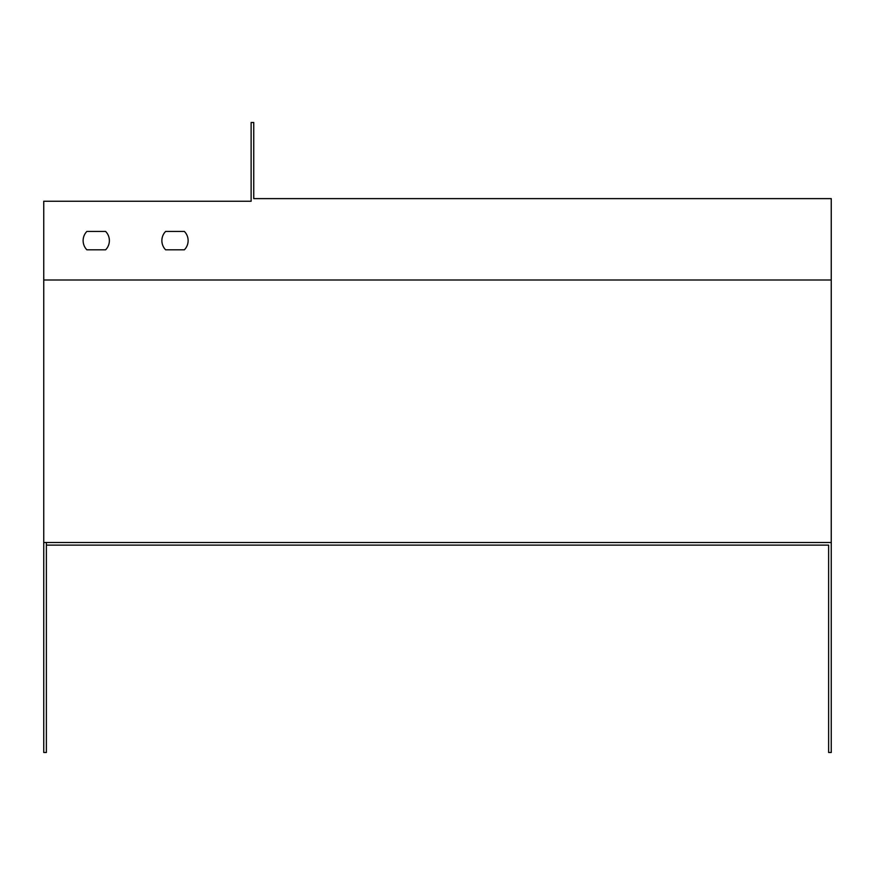 <?xml version="1.0" encoding="UTF-8"?>
<svg xmlns="http://www.w3.org/2000/svg" width="875" height="875" viewBox="0 0 875 875"><rect width="100%" height="100%" fill="white"/><g stroke="black" fill="none" stroke-linecap="round" stroke-linejoin="round"><path stroke-width="1.31" d="M46.375 542.5L46.375 545.125L828.625 545.125L828.625 752.5L831.25 752.5L831.25 542.5L43.75 542.5L43.75 201.25L251.125 201.25L251.125 122.5L253.75 122.5L253.75 198.625L831.25 198.625L831.25 542.5M165.627 249.812L184.373 249.812A13.125 13.125 0 0 0 184.373 231.438L165.627 231.438A13.125 13.125 0 0 0 165.627 249.812L184.373 249.812M86.877 249.812L105.623 249.812A13.125 13.125 0 0 0 105.623 231.438L86.877 231.438A13.125 13.125 0 0 0 86.877 249.812L105.623 249.812M828.625 545.125L46.375 545.125L46.375 752.5L43.75 752.5L43.75 542.5M184.373 231.438L165.627 231.438M105.623 231.438L86.877 231.438M831.25 280L43.75 280"/></g></svg>
